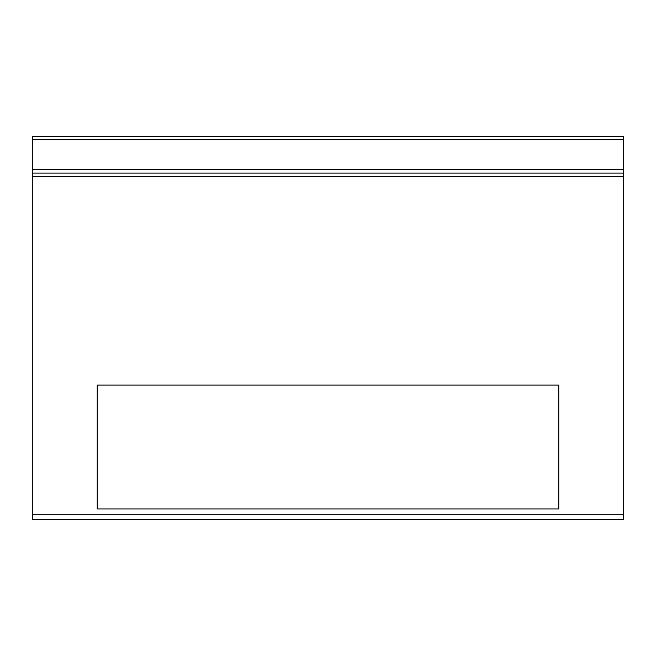 <?xml version="1.0" encoding="UTF-8"?>
<svg xmlns="http://www.w3.org/2000/svg" width="656" height="656" viewBox="0 0 656 656"><rect width="100%" height="100%" fill="white"/><g stroke="black" fill="none" stroke-linecap="round" stroke-linejoin="round"><path stroke-width="0.98" d="M97.211 385.088L97.211 508.933L558.789 508.933L558.789 385.088L97.211 385.088M606.456 173.102L579.396 173.102L623.2 173.102L623.2 136.218L32.8 136.218L32.8 519.782L623.2 519.782L623.2 173.102L32.8 173.102M32.8 136.218L623.2 136.218L32.8 136.218M623.2 139.531L32.8 139.531M623.2 169.412L32.8 169.412M623.2 176.407L32.8 176.407M623.2 514.255L32.8 514.255M49.536 173.102L76.596 173.102L49.536 173.102"/></g></svg>
